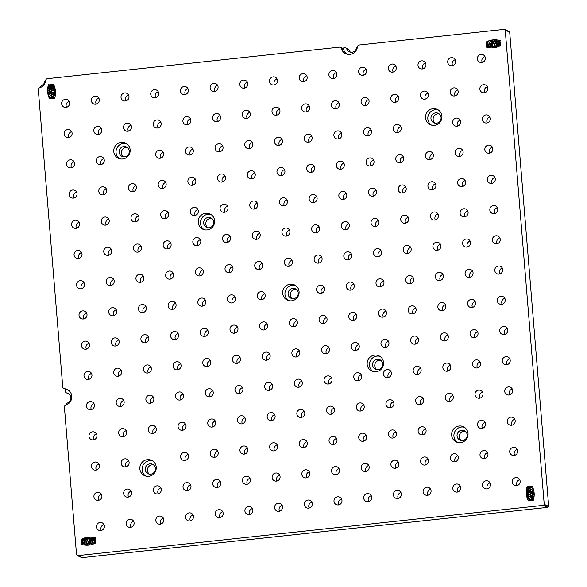 <?xml version="1.0" encoding="UTF-8"?>
<svg xmlns="http://www.w3.org/2000/svg" width="587" height="587" viewBox="0 0 587 587"><rect width="100%" height="100%" fill="white"/><g stroke="black" fill="none" stroke-linecap="round" stroke-linejoin="round"><path stroke-width="0.88" d="M92.218 540.62L91.704 543.54L90.736 543.767L89.268 538A17.324 16.81 114.2 0 1 90.119 537.978L91.014 541.317L91.653 538.052L92.35 538.176L93.208 541.001L93.722 538.455L94.683 538.69L93.891 542.799L92.988 543.085L92.078 540.634L92.027 543.687L90.736 543.767M95.263 537.861L95.542 537.941C90.78 536.584 86.164 537.083 81.71 539.431L81.813 544.465C86.575 545.822 91.183 545.323 95.644 542.975L95.219 537.795C90.457 536.437 85.841 536.936 81.388 539.292L81.813 544.465M88.938 538.191L90.038 544.105L88.769 544.098L88.292 541.126L87.639 544.193L87.236 544.215L86.267 541.331L86.091 544.171L85.144 544.105L85.306 538.719L86.245 538.484L87.265 541.163L87.727 538.198L88.615 538.044L89.716 543.958L88.769 544.098M88.292 541.126L87.962 544.332L87.236 544.215M86.267 541.331L86.414 544.31L85.144 544.105M86.487 538.58L87.265 541.163M90.442 538.125L91.161 541.302M92.614 538.264L93.348 540.987M94.962 538.749L94.258 542.887L92.988 543.085M84.022 542.432L82.591 541.816L82.459 540.113L83.303 539.262L84.741 539.453L84.506 540.422L83.596 540.539L83.684 541.126M84.168 541.251L85.166 542.564L84.499 544.186L82.341 543.357L82.584 542.674L83.772 542.99L83.699 542.293L82.591 541.816M82.584 542.674L83.794 543.217M84.704 539.372L84.506 540.422L83.273 540.392L84.836 542.417L83.904 544.2M83.002 542.777L83.471 543.078M84.403 540.466L83.846 540.363M83.391 540.994L84.91 541.728M77.447 555.647L81.96 557.65L76.552 554.854L64.409 407.224A2.04 1.974 114.2 0 1 65.847 405.074A8.416 8.174 114.2 0 0 64.497 388.733A2.04 1.974 114.2 0 1 62.743 386.928L38.324 89.899A2.04 1.974 114.2 0 1 39.755 87.749A8.416 8.174 114.2 0 0 45.647 80.507A2.04 1.974 114.2 0 1 47.459 78.673L339.293 47.165A2.04 1.974 114.2 0 1 341.37 48.574L343.659 49.601A2.04 1.974 114.2 0 0 342.581 48.347L340.299 47.32M77.499 555.647L543.415 505.341L547.876 507.344L548.676 506.361L544.215 504.358L543.415 505.341M544.215 504.358L505.231 30.142L509.692 32.146L508.79 31.353M341.37 48.574A8.416 8.174 114.2 0 0 357.424 46.843A2.04 1.974 114.2 0 1 359.237 45.008L504.277 29.35L505.231 30.142M527.163 486.623L527.104 486.674C525.666 491.561 526.055 496.257 528.256 500.748L533.348 500.205C534.779 495.311 534.397 490.622 532.189 486.124L527.427 486.821C525.989 491.708 526.378 496.404 528.579 500.894L528.329 500.792M53.769 84.352L48.75 84.939C47.32 89.833 47.701 94.522 49.91 99.02L49.587 98.873C47.378 94.375 46.997 89.686 48.428 84.792L48.494 84.741M49.66 98.91L54.672 98.323C56.11 93.436 55.721 88.74 53.52 84.249M156.23 467.113A8.416 8.174 114.2 0 1 144.6 475.675A8.416 8.174 114.2 0 1 140.587 464.647A8.416 8.174 114.2 0 1 156.23 467.113M130.138 149.78A8.416 8.174 114.2 0 1 118.508 158.343A8.416 8.174 114.2 0 1 114.502 147.322A8.416 8.174 114.2 0 1 130.138 149.78M468.008 433.448A8.416 8.174 114.2 0 1 456.378 442.011A8.416 8.174 114.2 0 1 452.364 430.983A8.416 8.174 114.2 0 1 468.008 433.448M441.916 116.116A8.416 8.174 114.2 0 1 430.286 124.679A8.416 8.174 114.2 0 1 426.279 113.658A8.416 8.174 114.2 0 1 441.916 116.116M104.391 526.091A4.102 3.984 114.2 0 1 98.726 530.259A4.102 3.984 114.2 0 1 96.774 524.888A4.102 3.984 114.2 0 1 104.391 526.091M101.911 495.868A4.102 3.984 114.2 0 1 96.239 500.036A4.102 3.984 114.2 0 1 94.287 494.665A4.102 3.984 114.2 0 1 101.911 495.868M99.423 465.638A4.102 3.984 114.2 0 1 93.759 469.813A4.102 3.984 114.2 0 1 91.807 464.442A4.102 3.984 114.2 0 1 99.423 465.638M96.936 435.415A4.102 3.984 114.2 0 1 91.271 439.59A4.102 3.984 114.2 0 1 89.319 434.219A4.102 3.984 114.2 0 1 96.936 435.415M94.456 405.191A4.102 3.984 114.2 0 1 88.784 409.359A4.102 3.984 114.2 0 1 86.832 403.988A4.102 3.984 114.2 0 1 94.456 405.191M91.968 374.961A4.102 3.984 114.2 0 1 86.304 379.136A4.102 3.984 114.2 0 1 84.352 373.765A4.102 3.984 114.2 0 1 91.968 374.961M89.481 344.738A4.102 3.984 114.2 0 1 83.816 348.913A4.102 3.984 114.2 0 1 81.864 343.542A4.102 3.984 114.2 0 1 89.481 344.738M87.001 314.515A4.102 3.984 114.2 0 1 81.329 318.682A4.102 3.984 114.2 0 1 79.377 313.311A4.102 3.984 114.2 0 1 87.001 314.515M84.513 284.291A4.102 3.984 114.2 0 1 78.849 288.459A4.102 3.984 114.2 0 1 76.897 283.088A4.102 3.984 114.2 0 1 84.513 284.291M82.026 254.061A4.102 3.984 114.2 0 1 76.361 258.236A4.102 3.984 114.2 0 1 74.41 252.865A4.102 3.984 114.2 0 1 82.026 254.061M79.546 223.838A4.102 3.984 114.2 0 1 73.874 228.005A4.102 3.984 114.2 0 1 71.922 222.634A4.102 3.984 114.2 0 1 79.546 223.838M77.058 193.615A4.102 3.984 114.2 0 1 71.394 197.782A4.102 3.984 114.2 0 1 69.442 192.411A4.102 3.984 114.2 0 1 77.058 193.615M74.571 163.384A4.102 3.984 114.2 0 1 68.906 167.559A4.102 3.984 114.2 0 1 66.955 162.188A4.102 3.984 114.2 0 1 74.571 163.384M72.091 133.161A4.102 3.984 114.2 0 1 66.419 137.336A4.102 3.984 114.2 0 1 64.467 131.965A4.102 3.984 114.2 0 1 72.091 133.161M69.604 102.938A4.102 3.984 114.2 0 1 63.939 107.105A4.102 3.984 114.2 0 1 61.987 101.734A4.102 3.984 114.2 0 1 69.604 102.938M134.093 522.885A4.102 3.984 114.2 0 1 128.421 527.053A4.102 3.984 114.2 0 1 126.469 521.682A4.102 3.984 114.2 0 1 134.093 522.885M131.605 492.662A4.102 3.984 114.2 0 1 125.941 496.829A4.102 3.984 114.2 0 1 123.989 491.458A4.102 3.984 114.2 0 1 131.605 492.662M129.118 462.431A4.102 3.984 114.2 0 1 123.453 466.606A4.102 3.984 114.2 0 1 121.502 461.235A4.102 3.984 114.2 0 1 129.118 462.431M126.638 432.208A4.102 3.984 114.2 0 1 120.966 436.383A4.102 3.984 114.2 0 1 119.014 431.012A4.102 3.984 114.2 0 1 126.638 432.208M124.15 401.985A4.102 3.984 114.2 0 1 118.486 406.153A4.102 3.984 114.2 0 1 116.534 400.782A4.102 3.984 114.2 0 1 124.15 401.985M121.663 371.754A4.102 3.984 114.2 0 1 115.999 375.929A4.102 3.984 114.2 0 1 114.047 370.558A4.102 3.984 114.2 0 1 121.663 371.754M119.183 341.531A4.102 3.984 114.2 0 1 113.511 345.706A4.102 3.984 114.2 0 1 111.559 340.335A4.102 3.984 114.2 0 1 119.183 341.531M116.696 311.308A4.102 3.984 114.2 0 1 111.031 315.476A4.102 3.984 114.2 0 1 109.079 310.105A4.102 3.984 114.2 0 1 116.696 311.308M114.208 281.085A4.102 3.984 114.2 0 1 108.544 285.253A4.102 3.984 114.2 0 1 106.592 279.882A4.102 3.984 114.2 0 1 114.208 281.085M111.728 250.854A4.102 3.984 114.2 0 1 106.056 255.029A4.102 3.984 114.2 0 1 104.104 249.658A4.102 3.984 114.2 0 1 111.728 250.854M109.241 220.631A4.102 3.984 114.2 0 1 103.576 224.799A4.102 3.984 114.2 0 1 101.624 219.428A4.102 3.984 114.2 0 1 109.241 220.631M106.753 190.408A4.102 3.984 114.2 0 1 101.089 194.576A4.102 3.984 114.2 0 1 99.137 189.205A4.102 3.984 114.2 0 1 106.753 190.408M104.273 160.178A4.102 3.984 114.2 0 1 98.601 164.353A4.102 3.984 114.2 0 1 96.65 158.982A4.102 3.984 114.2 0 1 104.273 160.178M101.786 129.954A4.102 3.984 114.2 0 1 96.121 134.13A4.102 3.984 114.2 0 1 94.169 128.758A4.102 3.984 114.2 0 1 101.786 129.954M99.298 99.731A4.102 3.984 114.2 0 1 93.634 103.899A4.102 3.984 114.2 0 1 91.682 98.528A4.102 3.984 114.2 0 1 99.298 99.731M163.788 519.678A4.102 3.984 114.2 0 1 158.123 523.846A4.102 3.984 114.2 0 1 156.164 518.475A4.102 3.984 114.2 0 1 163.788 519.678M161.3 489.455A4.102 3.984 114.2 0 1 155.636 493.623A4.102 3.984 114.2 0 1 153.684 488.252A4.102 3.984 114.2 0 1 161.3 489.455M156.333 429.002A4.102 3.984 114.2 0 1 150.668 433.177A4.102 3.984 114.2 0 1 148.709 427.806A4.102 3.984 114.2 0 1 156.333 429.002M153.845 398.778A4.102 3.984 114.2 0 1 148.181 402.946A4.102 3.984 114.2 0 1 146.229 397.575A4.102 3.984 114.2 0 1 153.845 398.778M151.358 368.548A4.102 3.984 114.2 0 1 145.693 372.723A4.102 3.984 114.2 0 1 143.742 367.352A4.102 3.984 114.2 0 1 151.358 368.548M148.878 338.325A4.102 3.984 114.2 0 1 143.213 342.5A4.102 3.984 114.2 0 1 141.254 337.129A4.102 3.984 114.2 0 1 148.878 338.325M146.39 308.102A4.102 3.984 114.2 0 1 140.726 312.269A4.102 3.984 114.2 0 1 138.774 306.898A4.102 3.984 114.2 0 1 146.39 308.102M143.903 277.878A4.102 3.984 114.2 0 1 138.239 282.046A4.102 3.984 114.2 0 1 136.287 276.675A4.102 3.984 114.2 0 1 143.903 277.878M141.423 247.648A4.102 3.984 114.2 0 1 135.758 251.823A4.102 3.984 114.2 0 1 133.799 246.452A4.102 3.984 114.2 0 1 141.423 247.648M138.936 217.425A4.102 3.984 114.2 0 1 133.271 221.593A4.102 3.984 114.2 0 1 131.319 216.221A4.102 3.984 114.2 0 1 138.936 217.425M136.448 187.202A4.102 3.984 114.2 0 1 130.784 191.369A4.102 3.984 114.2 0 1 128.832 185.998A4.102 3.984 114.2 0 1 136.448 187.202M131.481 126.748A4.102 3.984 114.2 0 1 125.816 130.923A4.102 3.984 114.2 0 1 123.864 125.552A4.102 3.984 114.2 0 1 131.481 126.748M128.993 96.525A4.102 3.984 114.2 0 1 123.329 100.693A4.102 3.984 114.2 0 1 121.377 95.321A4.102 3.984 114.2 0 1 128.993 96.525M193.483 516.472A4.102 3.984 114.2 0 1 187.818 520.64A4.102 3.984 114.2 0 1 185.866 515.269A4.102 3.984 114.2 0 1 193.483 516.472M190.995 486.249A4.102 3.984 114.2 0 1 185.331 490.416A4.102 3.984 114.2 0 1 183.379 485.045A4.102 3.984 114.2 0 1 190.995 486.249M188.515 456.018A4.102 3.984 114.2 0 1 182.843 460.193A4.102 3.984 114.2 0 1 180.891 454.822A4.102 3.984 114.2 0 1 188.515 456.018M186.028 425.795A4.102 3.984 114.2 0 1 180.363 429.97A4.102 3.984 114.2 0 1 178.411 424.599A4.102 3.984 114.2 0 1 186.028 425.795M183.54 395.572A4.102 3.984 114.2 0 1 177.876 399.74A4.102 3.984 114.2 0 1 175.924 394.369A4.102 3.984 114.2 0 1 183.54 395.572M181.06 365.341A4.102 3.984 114.2 0 1 175.388 369.517A4.102 3.984 114.2 0 1 173.436 364.145A4.102 3.984 114.2 0 1 181.06 365.341M178.573 335.118A4.102 3.984 114.2 0 1 172.908 339.293A4.102 3.984 114.2 0 1 170.956 333.922A4.102 3.984 114.2 0 1 178.573 335.118M176.085 304.895A4.102 3.984 114.2 0 1 170.421 309.063A4.102 3.984 114.2 0 1 168.469 303.692A4.102 3.984 114.2 0 1 176.085 304.895M173.605 274.672A4.102 3.984 114.2 0 1 167.933 278.84A4.102 3.984 114.2 0 1 165.982 273.469A4.102 3.984 114.2 0 1 173.605 274.672M171.118 244.441A4.102 3.984 114.2 0 1 165.453 248.617A4.102 3.984 114.2 0 1 163.502 243.245A4.102 3.984 114.2 0 1 171.118 244.441M168.63 214.218A4.102 3.984 114.2 0 1 162.966 218.386A4.102 3.984 114.2 0 1 161.014 213.015A4.102 3.984 114.2 0 1 168.63 214.218M166.15 183.995A4.102 3.984 114.2 0 1 160.478 188.163A4.102 3.984 114.2 0 1 158.527 182.792A4.102 3.984 114.2 0 1 166.15 183.995M163.663 153.765A4.102 3.984 114.2 0 1 157.998 157.94A4.102 3.984 114.2 0 1 156.047 152.569A4.102 3.984 114.2 0 1 163.663 153.765M161.176 123.541A4.102 3.984 114.2 0 1 155.511 127.717A4.102 3.984 114.2 0 1 153.559 122.345A4.102 3.984 114.2 0 1 161.176 123.541M158.695 93.318A4.102 3.984 114.2 0 1 153.024 97.486A4.102 3.984 114.2 0 1 151.072 92.115A4.102 3.984 114.2 0 1 158.695 93.318M223.177 513.265A4.102 3.984 114.2 0 1 217.513 517.433A4.102 3.984 114.2 0 1 215.561 512.062A4.102 3.984 114.2 0 1 223.177 513.265M220.697 483.042A4.102 3.984 114.2 0 1 215.025 487.21A4.102 3.984 114.2 0 1 213.074 481.839A4.102 3.984 114.2 0 1 220.697 483.042M218.21 452.812A4.102 3.984 114.2 0 1 212.545 456.987A4.102 3.984 114.2 0 1 210.594 451.616A4.102 3.984 114.2 0 1 218.21 452.812M215.722 422.589A4.102 3.984 114.2 0 1 210.058 426.764A4.102 3.984 114.2 0 1 208.106 421.393A4.102 3.984 114.2 0 1 215.722 422.589M213.242 392.365A4.102 3.984 114.2 0 1 207.571 396.533A4.102 3.984 114.2 0 1 205.619 391.162A4.102 3.984 114.2 0 1 213.242 392.365M210.755 362.135A4.102 3.984 114.2 0 1 205.09 366.31A4.102 3.984 114.2 0 1 203.139 360.939A4.102 3.984 114.2 0 1 210.755 362.135M208.268 331.912A4.102 3.984 114.2 0 1 202.603 336.087A4.102 3.984 114.2 0 1 200.651 330.716A4.102 3.984 114.2 0 1 208.268 331.912M205.788 301.689A4.102 3.984 114.2 0 1 200.116 305.856A4.102 3.984 114.2 0 1 198.164 300.485A4.102 3.984 114.2 0 1 205.788 301.689M203.3 271.465A4.102 3.984 114.2 0 1 197.636 275.633A4.102 3.984 114.2 0 1 195.684 270.262A4.102 3.984 114.2 0 1 203.3 271.465M200.813 241.235A4.102 3.984 114.2 0 1 195.148 245.41A4.102 3.984 114.2 0 1 193.196 240.039A4.102 3.984 114.2 0 1 200.813 241.235M198.333 211.012A4.102 3.984 114.2 0 1 192.661 215.18A4.102 3.984 114.2 0 1 190.709 209.808A4.102 3.984 114.2 0 1 198.333 211.012M195.845 180.789A4.102 3.984 114.2 0 1 190.181 184.956A4.102 3.984 114.2 0 1 188.229 179.585A4.102 3.984 114.2 0 1 195.845 180.789M193.358 150.558A4.102 3.984 114.2 0 1 187.693 154.733A4.102 3.984 114.2 0 1 185.741 149.362A4.102 3.984 114.2 0 1 193.358 150.558M190.878 120.335A4.102 3.984 114.2 0 1 185.206 124.51A4.102 3.984 114.2 0 1 183.254 119.139A4.102 3.984 114.2 0 1 190.878 120.335M188.39 90.112A4.102 3.984 114.2 0 1 182.726 94.28A4.102 3.984 114.2 0 1 180.774 88.908A4.102 3.984 114.2 0 1 188.39 90.112M252.88 510.059A4.102 3.984 114.2 0 1 247.208 514.227A4.102 3.984 114.2 0 1 245.256 508.856A4.102 3.984 114.2 0 1 252.88 510.059M250.392 479.836A4.102 3.984 114.2 0 1 244.728 484.004A4.102 3.984 114.2 0 1 242.776 478.632A4.102 3.984 114.2 0 1 250.392 479.836M247.905 449.605A4.102 3.984 114.2 0 1 242.24 453.78A4.102 3.984 114.2 0 1 240.288 448.409A4.102 3.984 114.2 0 1 247.905 449.605M245.425 419.382A4.102 3.984 114.2 0 1 239.753 423.557A4.102 3.984 114.2 0 1 237.801 418.186A4.102 3.984 114.2 0 1 245.425 419.382M242.937 389.159A4.102 3.984 114.2 0 1 237.273 393.327A4.102 3.984 114.2 0 1 235.321 387.956A4.102 3.984 114.2 0 1 242.937 389.159M240.45 358.928A4.102 3.984 114.2 0 1 234.785 363.104A4.102 3.984 114.2 0 1 232.834 357.732A4.102 3.984 114.2 0 1 240.45 358.928M237.97 328.705A4.102 3.984 114.2 0 1 232.298 332.88A4.102 3.984 114.2 0 1 230.346 327.509A4.102 3.984 114.2 0 1 237.97 328.705M235.482 298.482A4.102 3.984 114.2 0 1 229.818 302.65A4.102 3.984 114.2 0 1 227.866 297.279A4.102 3.984 114.2 0 1 235.482 298.482M232.995 268.259A4.102 3.984 114.2 0 1 227.33 272.427A4.102 3.984 114.2 0 1 225.379 267.056A4.102 3.984 114.2 0 1 232.995 268.259M230.515 238.028A4.102 3.984 114.2 0 1 224.843 242.204A4.102 3.984 114.2 0 1 222.891 236.832A4.102 3.984 114.2 0 1 230.515 238.028M228.027 207.805A4.102 3.984 114.2 0 1 222.363 211.973A4.102 3.984 114.2 0 1 220.411 206.602A4.102 3.984 114.2 0 1 228.027 207.805M225.54 177.582A4.102 3.984 114.2 0 1 219.876 181.75A4.102 3.984 114.2 0 1 217.924 176.379A4.102 3.984 114.2 0 1 225.54 177.582M223.06 147.352A4.102 3.984 114.2 0 1 217.388 151.527A4.102 3.984 114.2 0 1 215.436 146.156A4.102 3.984 114.2 0 1 223.06 147.352M220.573 117.129A4.102 3.984 114.2 0 1 214.908 121.304A4.102 3.984 114.2 0 1 212.956 115.933A4.102 3.984 114.2 0 1 220.573 117.129M218.085 86.905A4.102 3.984 114.2 0 1 212.421 91.073A4.102 3.984 114.2 0 1 210.469 85.702A4.102 3.984 114.2 0 1 218.085 86.905M282.574 506.852A4.102 3.984 114.2 0 1 276.91 511.02A4.102 3.984 114.2 0 1 274.958 505.649A4.102 3.984 114.2 0 1 282.574 506.852M280.087 476.629A4.102 3.984 114.2 0 1 274.423 480.797A4.102 3.984 114.2 0 1 272.471 475.426A4.102 3.984 114.2 0 1 280.087 476.629M277.607 446.399A4.102 3.984 114.2 0 1 271.935 450.574A4.102 3.984 114.2 0 1 269.983 445.203A4.102 3.984 114.2 0 1 277.607 446.399M275.12 416.176A4.102 3.984 114.2 0 1 269.455 420.351A4.102 3.984 114.2 0 1 267.503 414.98A4.102 3.984 114.2 0 1 275.12 416.176M272.632 385.952A4.102 3.984 114.2 0 1 266.968 390.12A4.102 3.984 114.2 0 1 265.016 384.749A4.102 3.984 114.2 0 1 272.632 385.952M270.152 355.722A4.102 3.984 114.2 0 1 264.48 359.897A4.102 3.984 114.2 0 1 262.528 354.526A4.102 3.984 114.2 0 1 270.152 355.722M267.665 325.499A4.102 3.984 114.2 0 1 262 329.674A4.102 3.984 114.2 0 1 260.041 324.303A4.102 3.984 114.2 0 1 267.665 325.499M265.177 295.276A4.102 3.984 114.2 0 1 259.513 299.443A4.102 3.984 114.2 0 1 257.561 294.072A4.102 3.984 114.2 0 1 265.177 295.276M262.697 265.053A4.102 3.984 114.2 0 1 257.025 269.22A4.102 3.984 114.2 0 1 255.074 263.849A4.102 3.984 114.2 0 1 262.697 265.053M260.21 234.822A4.102 3.984 114.2 0 1 254.545 238.997A4.102 3.984 114.2 0 1 252.586 233.626A4.102 3.984 114.2 0 1 260.21 234.822M257.722 204.599A4.102 3.984 114.2 0 1 252.058 208.767A4.102 3.984 114.2 0 1 250.106 203.395A4.102 3.984 114.2 0 1 257.722 204.599M255.242 174.376A4.102 3.984 114.2 0 1 249.57 178.543A4.102 3.984 114.2 0 1 247.619 173.172A4.102 3.984 114.2 0 1 255.242 174.376M252.755 144.145A4.102 3.984 114.2 0 1 247.09 148.32A4.102 3.984 114.2 0 1 245.131 142.949A4.102 3.984 114.2 0 1 252.755 144.145M250.267 113.922A4.102 3.984 114.2 0 1 244.603 118.097A4.102 3.984 114.2 0 1 242.651 112.726A4.102 3.984 114.2 0 1 250.267 113.922M247.787 83.699A4.102 3.984 114.2 0 1 242.115 87.867A4.102 3.984 114.2 0 1 240.164 82.496A4.102 3.984 114.2 0 1 247.787 83.699M312.269 503.646A4.102 3.984 114.2 0 1 306.605 507.814A4.102 3.984 114.2 0 1 304.653 502.443A4.102 3.984 114.2 0 1 312.269 503.646M309.782 473.423A4.102 3.984 114.2 0 1 304.117 477.591A4.102 3.984 114.2 0 1 302.166 472.219A4.102 3.984 114.2 0 1 309.782 473.423M307.302 443.192A4.102 3.984 114.2 0 1 301.637 447.367A4.102 3.984 114.2 0 1 299.678 441.996A4.102 3.984 114.2 0 1 307.302 443.192M304.814 412.969A4.102 3.984 114.2 0 1 299.15 417.144A4.102 3.984 114.2 0 1 297.198 411.773A4.102 3.984 114.2 0 1 304.814 412.969M302.327 382.746A4.102 3.984 114.2 0 1 296.662 386.914A4.102 3.984 114.2 0 1 294.711 381.543A4.102 3.984 114.2 0 1 302.327 382.746M299.847 352.516A4.102 3.984 114.2 0 1 294.182 356.691A4.102 3.984 114.2 0 1 292.223 351.32A4.102 3.984 114.2 0 1 299.847 352.516M297.36 322.292A4.102 3.984 114.2 0 1 291.695 326.467A4.102 3.984 114.2 0 1 289.743 321.096A4.102 3.984 114.2 0 1 297.36 322.292M292.392 261.846A4.102 3.984 114.2 0 1 286.72 266.014A4.102 3.984 114.2 0 1 284.768 260.643A4.102 3.984 114.2 0 1 292.392 261.846M289.905 231.616A4.102 3.984 114.2 0 1 284.24 235.791A4.102 3.984 114.2 0 1 282.288 230.42A4.102 3.984 114.2 0 1 289.905 231.616M287.417 201.392A4.102 3.984 114.2 0 1 281.753 205.56A4.102 3.984 114.2 0 1 279.801 200.189A4.102 3.984 114.2 0 1 287.417 201.392M284.937 171.169A4.102 3.984 114.2 0 1 279.265 175.337A4.102 3.984 114.2 0 1 277.313 169.966A4.102 3.984 114.2 0 1 284.937 171.169M282.45 140.939A4.102 3.984 114.2 0 1 276.785 145.114A4.102 3.984 114.2 0 1 274.833 139.743A4.102 3.984 114.2 0 1 282.45 140.939M279.962 110.716A4.102 3.984 114.2 0 1 274.298 114.891A4.102 3.984 114.2 0 1 272.346 109.52A4.102 3.984 114.2 0 1 279.962 110.716M277.482 80.492A4.102 3.984 114.2 0 1 271.81 84.66A4.102 3.984 114.2 0 1 269.859 79.289A4.102 3.984 114.2 0 1 277.482 80.492M341.964 500.44A4.102 3.984 114.2 0 1 336.3 504.607A4.102 3.984 114.2 0 1 334.348 499.236A4.102 3.984 114.2 0 1 341.964 500.44M339.484 470.216A4.102 3.984 114.2 0 1 333.812 474.384A4.102 3.984 114.2 0 1 331.86 469.013A4.102 3.984 114.2 0 1 339.484 470.216M336.997 439.986A4.102 3.984 114.2 0 1 331.332 444.161A4.102 3.984 114.2 0 1 329.38 438.79A4.102 3.984 114.2 0 1 336.997 439.986M334.509 409.763A4.102 3.984 114.2 0 1 328.845 413.938A4.102 3.984 114.2 0 1 326.893 408.567A4.102 3.984 114.2 0 1 334.509 409.763M332.029 379.54A4.102 3.984 114.2 0 1 326.357 383.707A4.102 3.984 114.2 0 1 324.406 378.336A4.102 3.984 114.2 0 1 332.029 379.54M329.542 349.309A4.102 3.984 114.2 0 1 323.877 353.484A4.102 3.984 114.2 0 1 321.925 348.113A4.102 3.984 114.2 0 1 329.542 349.309M327.054 319.086A4.102 3.984 114.2 0 1 321.39 323.261A4.102 3.984 114.2 0 1 319.438 317.89A4.102 3.984 114.2 0 1 327.054 319.086M324.574 288.863A4.102 3.984 114.2 0 1 318.902 293.03A4.102 3.984 114.2 0 1 316.951 287.659A4.102 3.984 114.2 0 1 324.574 288.863M322.087 258.64A4.102 3.984 114.2 0 1 316.422 262.807A4.102 3.984 114.2 0 1 314.471 257.436A4.102 3.984 114.2 0 1 322.087 258.64M319.599 228.409A4.102 3.984 114.2 0 1 313.935 232.584A4.102 3.984 114.2 0 1 311.983 227.213A4.102 3.984 114.2 0 1 319.599 228.409M317.119 198.186A4.102 3.984 114.2 0 1 311.448 202.354A4.102 3.984 114.2 0 1 309.496 196.983A4.102 3.984 114.2 0 1 317.119 198.186M314.632 167.963A4.102 3.984 114.2 0 1 308.967 172.13A4.102 3.984 114.2 0 1 307.016 166.759A4.102 3.984 114.2 0 1 314.632 167.963M312.145 137.732A4.102 3.984 114.2 0 1 306.48 141.907A4.102 3.984 114.2 0 1 304.528 136.536A4.102 3.984 114.2 0 1 312.145 137.732M309.665 107.509A4.102 3.984 114.2 0 1 303.993 111.684A4.102 3.984 114.2 0 1 302.041 106.313A4.102 3.984 114.2 0 1 309.665 107.509M307.177 77.286A4.102 3.984 114.2 0 1 301.513 81.454A4.102 3.984 114.2 0 1 299.561 76.083A4.102 3.984 114.2 0 1 307.177 77.286M371.666 497.233A4.102 3.984 114.2 0 1 365.995 501.401A4.102 3.984 114.2 0 1 364.043 496.03A4.102 3.984 114.2 0 1 371.666 497.233M369.179 467.01A4.102 3.984 114.2 0 1 363.514 471.178A4.102 3.984 114.2 0 1 361.563 465.807A4.102 3.984 114.2 0 1 369.179 467.01M366.692 436.779A4.102 3.984 114.2 0 1 361.027 440.954A4.102 3.984 114.2 0 1 359.075 435.583A4.102 3.984 114.2 0 1 366.692 436.779M364.211 406.556A4.102 3.984 114.2 0 1 358.54 410.731A4.102 3.984 114.2 0 1 356.588 405.36A4.102 3.984 114.2 0 1 364.211 406.556M361.724 376.333A4.102 3.984 114.2 0 1 356.06 380.501A4.102 3.984 114.2 0 1 354.108 375.13A4.102 3.984 114.2 0 1 361.724 376.333M359.237 346.103A4.102 3.984 114.2 0 1 353.572 350.278A4.102 3.984 114.2 0 1 351.62 344.907A4.102 3.984 114.2 0 1 359.237 346.103M356.757 315.879A4.102 3.984 114.2 0 1 351.085 320.054A4.102 3.984 114.2 0 1 349.133 314.683A4.102 3.984 114.2 0 1 356.757 315.879M354.269 285.656A4.102 3.984 114.2 0 1 348.605 289.824A4.102 3.984 114.2 0 1 346.653 284.453A4.102 3.984 114.2 0 1 354.269 285.656M351.782 255.433A4.102 3.984 114.2 0 1 346.117 259.601A4.102 3.984 114.2 0 1 344.165 254.23A4.102 3.984 114.2 0 1 351.782 255.433M349.302 225.203A4.102 3.984 114.2 0 1 343.63 229.378A4.102 3.984 114.2 0 1 341.678 224.007A4.102 3.984 114.2 0 1 349.302 225.203M346.814 194.979A4.102 3.984 114.2 0 1 341.15 199.147A4.102 3.984 114.2 0 1 339.198 193.776A4.102 3.984 114.2 0 1 346.814 194.979M344.327 164.756A4.102 3.984 114.2 0 1 338.662 168.924A4.102 3.984 114.2 0 1 336.711 163.553A4.102 3.984 114.2 0 1 344.327 164.756M341.847 134.526A4.102 3.984 114.2 0 1 336.175 138.701A4.102 3.984 114.2 0 1 334.223 133.33A4.102 3.984 114.2 0 1 341.847 134.526M339.359 104.303A4.102 3.984 114.2 0 1 333.695 108.478A4.102 3.984 114.2 0 1 331.743 103.107A4.102 3.984 114.2 0 1 339.359 104.303M336.872 74.079A4.102 3.984 114.2 0 1 331.207 78.247A4.102 3.984 114.2 0 1 329.256 72.876A4.102 3.984 114.2 0 1 336.872 74.079M401.361 494.027A4.102 3.984 114.2 0 1 395.697 498.194A4.102 3.984 114.2 0 1 393.745 492.823A4.102 3.984 114.2 0 1 401.361 494.027M398.874 463.803A4.102 3.984 114.2 0 1 393.209 467.971A4.102 3.984 114.2 0 1 391.258 462.6A4.102 3.984 114.2 0 1 398.874 463.803M396.394 433.573A4.102 3.984 114.2 0 1 390.722 437.748A4.102 3.984 114.2 0 1 388.77 432.377A4.102 3.984 114.2 0 1 396.394 433.573M393.906 403.35A4.102 3.984 114.2 0 1 388.242 407.525A4.102 3.984 114.2 0 1 386.29 402.154A4.102 3.984 114.2 0 1 393.906 403.35M391.419 373.127A4.102 3.984 114.2 0 1 385.754 377.294A4.102 3.984 114.2 0 1 383.803 371.923A4.102 3.984 114.2 0 1 391.419 373.127M388.939 342.896A4.102 3.984 114.2 0 1 383.267 347.071A4.102 3.984 114.2 0 1 381.315 341.7A4.102 3.984 114.2 0 1 388.939 342.896M386.451 312.673A4.102 3.984 114.2 0 1 380.787 316.848A4.102 3.984 114.2 0 1 378.835 311.477A4.102 3.984 114.2 0 1 386.451 312.673M383.964 282.45A4.102 3.984 114.2 0 1 378.299 286.617A4.102 3.984 114.2 0 1 376.348 281.246A4.102 3.984 114.2 0 1 383.964 282.45M381.484 252.227A4.102 3.984 114.2 0 1 375.812 256.394A4.102 3.984 114.2 0 1 373.86 251.023A4.102 3.984 114.2 0 1 381.484 252.227M378.997 221.996A4.102 3.984 114.2 0 1 373.332 226.171A4.102 3.984 114.2 0 1 371.38 220.8A4.102 3.984 114.2 0 1 378.997 221.996M376.509 191.773A4.102 3.984 114.2 0 1 370.845 195.941A4.102 3.984 114.2 0 1 368.893 190.57A4.102 3.984 114.2 0 1 376.509 191.773M374.029 161.55A4.102 3.984 114.2 0 1 368.357 165.717A4.102 3.984 114.2 0 1 366.405 160.346A4.102 3.984 114.2 0 1 374.029 161.55M371.542 131.319A4.102 3.984 114.2 0 1 365.877 135.494A4.102 3.984 114.2 0 1 363.925 130.123A4.102 3.984 114.2 0 1 371.542 131.319M369.054 101.096A4.102 3.984 114.2 0 1 363.39 105.271A4.102 3.984 114.2 0 1 361.438 99.9A4.102 3.984 114.2 0 1 369.054 101.096M366.574 70.873A4.102 3.984 114.2 0 1 360.902 75.041A4.102 3.984 114.2 0 1 358.95 69.67A4.102 3.984 114.2 0 1 366.574 70.873M431.056 490.82A4.102 3.984 114.2 0 1 425.392 494.988A4.102 3.984 114.2 0 1 423.44 489.617A4.102 3.984 114.2 0 1 431.056 490.82M428.576 460.597A4.102 3.984 114.2 0 1 422.904 464.765A4.102 3.984 114.2 0 1 420.952 459.394A4.102 3.984 114.2 0 1 428.576 460.597M426.089 430.366A4.102 3.984 114.2 0 1 420.424 434.541A4.102 3.984 114.2 0 1 418.465 429.17A4.102 3.984 114.2 0 1 426.089 430.366M423.601 400.143A4.102 3.984 114.2 0 1 417.937 404.318A4.102 3.984 114.2 0 1 415.985 398.947A4.102 3.984 114.2 0 1 423.601 400.143M421.121 369.92A4.102 3.984 114.2 0 1 415.449 374.088A4.102 3.984 114.2 0 1 413.497 368.717A4.102 3.984 114.2 0 1 421.121 369.92M418.634 339.69A4.102 3.984 114.2 0 1 412.969 343.865A4.102 3.984 114.2 0 1 411.01 338.494A4.102 3.984 114.2 0 1 418.634 339.69M416.146 309.466A4.102 3.984 114.2 0 1 410.482 313.641A4.102 3.984 114.2 0 1 408.53 308.27A4.102 3.984 114.2 0 1 416.146 309.466M413.659 279.243A4.102 3.984 114.2 0 1 407.994 283.411A4.102 3.984 114.2 0 1 406.043 278.04A4.102 3.984 114.2 0 1 413.659 279.243M411.179 249.02A4.102 3.984 114.2 0 1 405.514 253.188A4.102 3.984 114.2 0 1 403.555 247.817A4.102 3.984 114.2 0 1 411.179 249.02M408.691 218.79A4.102 3.984 114.2 0 1 403.027 222.965A4.102 3.984 114.2 0 1 401.075 217.594A4.102 3.984 114.2 0 1 408.691 218.79M406.204 188.566A4.102 3.984 114.2 0 1 400.539 192.734A4.102 3.984 114.2 0 1 398.588 187.363A4.102 3.984 114.2 0 1 406.204 188.566M403.724 158.343A4.102 3.984 114.2 0 1 398.059 162.511A4.102 3.984 114.2 0 1 396.1 157.14A4.102 3.984 114.2 0 1 403.724 158.343M401.237 128.113A4.102 3.984 114.2 0 1 395.572 132.288A4.102 3.984 114.2 0 1 393.62 126.917A4.102 3.984 114.2 0 1 401.237 128.113M398.749 97.89A4.102 3.984 114.2 0 1 393.085 102.065A4.102 3.984 114.2 0 1 391.133 96.694A4.102 3.984 114.2 0 1 398.749 97.89M396.269 67.666A4.102 3.984 114.2 0 1 390.604 71.834A4.102 3.984 114.2 0 1 388.645 66.463A4.102 3.984 114.2 0 1 396.269 67.666M460.751 487.614A4.102 3.984 114.2 0 1 455.086 491.781A4.102 3.984 114.2 0 1 453.135 486.41A4.102 3.984 114.2 0 1 460.751 487.614M458.271 457.39A4.102 3.984 114.2 0 1 452.599 461.558A4.102 3.984 114.2 0 1 450.647 456.187A4.102 3.984 114.2 0 1 458.271 457.39M453.296 396.937A4.102 3.984 114.2 0 1 447.632 401.112A4.102 3.984 114.2 0 1 445.68 395.741A4.102 3.984 114.2 0 1 453.296 396.937M450.816 366.714A4.102 3.984 114.2 0 1 445.144 370.881A4.102 3.984 114.2 0 1 443.192 365.51A4.102 3.984 114.2 0 1 450.816 366.714M448.329 336.483A4.102 3.984 114.2 0 1 442.664 340.658A4.102 3.984 114.2 0 1 440.712 335.287A4.102 3.984 114.2 0 1 448.329 336.483M445.841 306.26A4.102 3.984 114.2 0 1 440.177 310.435A4.102 3.984 114.2 0 1 438.225 305.064A4.102 3.984 114.2 0 1 445.841 306.26M443.361 276.037A4.102 3.984 114.2 0 1 437.689 280.204A4.102 3.984 114.2 0 1 435.737 274.833A4.102 3.984 114.2 0 1 443.361 276.037M440.874 245.814A4.102 3.984 114.2 0 1 435.209 249.981A4.102 3.984 114.2 0 1 433.257 244.61A4.102 3.984 114.2 0 1 440.874 245.814M438.386 215.583A4.102 3.984 114.2 0 1 432.722 219.758A4.102 3.984 114.2 0 1 430.77 214.387A4.102 3.984 114.2 0 1 438.386 215.583M435.906 185.36A4.102 3.984 114.2 0 1 430.234 189.528A4.102 3.984 114.2 0 1 428.283 184.157A4.102 3.984 114.2 0 1 435.906 185.36M433.419 155.137A4.102 3.984 114.2 0 1 427.754 159.304A4.102 3.984 114.2 0 1 425.802 153.933A4.102 3.984 114.2 0 1 433.419 155.137M428.451 94.683A4.102 3.984 114.2 0 1 422.779 98.858A4.102 3.984 114.2 0 1 420.828 93.487A4.102 3.984 114.2 0 1 428.451 94.683M425.964 64.46A4.102 3.984 114.2 0 1 420.299 68.628A4.102 3.984 114.2 0 1 418.348 63.257A4.102 3.984 114.2 0 1 425.964 64.46M490.453 484.407A4.102 3.984 114.2 0 1 484.781 488.575A4.102 3.984 114.2 0 1 482.83 483.204A4.102 3.984 114.2 0 1 490.453 484.407M487.966 454.184A4.102 3.984 114.2 0 1 482.301 458.352A4.102 3.984 114.2 0 1 480.349 452.981A4.102 3.984 114.2 0 1 487.966 454.184M485.478 423.953A4.102 3.984 114.2 0 1 479.814 428.128A4.102 3.984 114.2 0 1 477.862 422.757A4.102 3.984 114.2 0 1 485.478 423.953M482.998 393.73A4.102 3.984 114.2 0 1 477.326 397.905A4.102 3.984 114.2 0 1 475.375 392.534A4.102 3.984 114.2 0 1 482.998 393.73M480.511 363.507A4.102 3.984 114.2 0 1 474.846 367.675A4.102 3.984 114.2 0 1 472.895 362.304A4.102 3.984 114.2 0 1 480.511 363.507M478.023 333.277A4.102 3.984 114.2 0 1 472.359 337.452A4.102 3.984 114.2 0 1 470.407 332.081A4.102 3.984 114.2 0 1 478.023 333.277M475.543 303.053A4.102 3.984 114.2 0 1 469.871 307.228A4.102 3.984 114.2 0 1 467.92 301.857A4.102 3.984 114.2 0 1 475.543 303.053M473.056 272.83A4.102 3.984 114.2 0 1 467.391 276.998A4.102 3.984 114.2 0 1 465.44 271.627A4.102 3.984 114.2 0 1 473.056 272.83M470.569 242.607A4.102 3.984 114.2 0 1 464.904 246.775A4.102 3.984 114.2 0 1 462.952 241.404A4.102 3.984 114.2 0 1 470.569 242.607M468.088 212.377A4.102 3.984 114.2 0 1 462.417 216.552A4.102 3.984 114.2 0 1 460.465 211.181A4.102 3.984 114.2 0 1 468.088 212.377M465.601 182.153A4.102 3.984 114.2 0 1 459.937 186.321A4.102 3.984 114.2 0 1 457.985 180.95A4.102 3.984 114.2 0 1 465.601 182.153M463.114 151.93A4.102 3.984 114.2 0 1 457.449 156.098A4.102 3.984 114.2 0 1 455.497 150.727A4.102 3.984 114.2 0 1 463.114 151.93M460.634 121.7A4.102 3.984 114.2 0 1 454.962 125.875A4.102 3.984 114.2 0 1 453.01 120.504A4.102 3.984 114.2 0 1 460.634 121.7M458.146 91.477A4.102 3.984 114.2 0 1 452.482 95.652A4.102 3.984 114.2 0 1 450.53 90.281A4.102 3.984 114.2 0 1 458.146 91.477M455.659 61.253A4.102 3.984 114.2 0 1 449.994 65.421A4.102 3.984 114.2 0 1 448.042 60.05A4.102 3.984 114.2 0 1 455.659 61.253M520.148 481.201A4.102 3.984 114.2 0 1 514.483 485.368A4.102 3.984 114.2 0 1 512.532 479.997A4.102 3.984 114.2 0 1 520.148 481.201M517.661 450.977A4.102 3.984 114.2 0 1 511.996 455.145A4.102 3.984 114.2 0 1 510.044 449.774A4.102 3.984 114.2 0 1 517.661 450.977M515.181 420.747A4.102 3.984 114.2 0 1 509.509 424.922A4.102 3.984 114.2 0 1 507.557 419.551A4.102 3.984 114.2 0 1 515.181 420.747M512.693 390.524A4.102 3.984 114.2 0 1 507.029 394.699A4.102 3.984 114.2 0 1 505.077 389.328A4.102 3.984 114.2 0 1 512.693 390.524M510.206 360.301A4.102 3.984 114.2 0 1 504.541 364.468A4.102 3.984 114.2 0 1 502.589 359.097A4.102 3.984 114.2 0 1 510.206 360.301M507.726 330.07A4.102 3.984 114.2 0 1 502.054 334.245A4.102 3.984 114.2 0 1 500.102 328.874A4.102 3.984 114.2 0 1 507.726 330.07M505.238 299.847A4.102 3.984 114.2 0 1 499.574 304.022A4.102 3.984 114.2 0 1 497.622 298.651A4.102 3.984 114.2 0 1 505.238 299.847M502.751 269.624A4.102 3.984 114.2 0 1 497.086 273.791A4.102 3.984 114.2 0 1 495.135 268.42A4.102 3.984 114.2 0 1 502.751 269.624M500.271 239.401A4.102 3.984 114.2 0 1 494.599 243.568A4.102 3.984 114.2 0 1 492.647 238.197A4.102 3.984 114.2 0 1 500.271 239.401M497.783 209.17A4.102 3.984 114.2 0 1 492.119 213.345A4.102 3.984 114.2 0 1 490.167 207.974A4.102 3.984 114.2 0 1 497.783 209.17M495.296 178.947A4.102 3.984 114.2 0 1 489.631 183.115A4.102 3.984 114.2 0 1 487.68 177.744A4.102 3.984 114.2 0 1 495.296 178.947M492.816 148.724A4.102 3.984 114.2 0 1 487.144 152.891A4.102 3.984 114.2 0 1 485.192 147.52A4.102 3.984 114.2 0 1 492.816 148.724M490.328 118.493A4.102 3.984 114.2 0 1 484.664 122.668A4.102 3.984 114.2 0 1 482.712 117.297A4.102 3.984 114.2 0 1 490.328 118.493M487.841 88.27A4.102 3.984 114.2 0 1 482.176 92.445A4.102 3.984 114.2 0 1 480.225 87.074A4.102 3.984 114.2 0 1 487.841 88.27M485.361 58.047A4.102 3.984 114.2 0 1 479.689 62.215A4.102 3.984 114.2 0 1 477.737 56.844A4.102 3.984 114.2 0 1 485.361 58.047M383.538 362.531A8.416 8.174 114.2 0 1 371.909 371.094A8.416 8.174 114.2 0 1 367.902 360.066A8.416 8.174 114.2 0 1 383.538 362.531M214.607 220.697A8.416 8.174 114.2 0 1 202.977 229.26A8.416 8.174 114.2 0 1 198.964 218.239A8.416 8.174 114.2 0 1 214.607 220.697M299.069 291.614A8.416 8.174 114.2 0 1 287.439 300.177A8.416 8.174 114.2 0 1 283.433 289.149A8.416 8.174 114.2 0 1 299.069 291.614M500.014 40.591L500.285 40.672C495.523 39.322 490.915 39.813 486.454 42.169L486.557 47.202C491.326 48.56 495.934 48.061 500.388 45.705L499.963 40.532C495.201 39.175 490.593 39.674 486.131 42.022L486.557 47.202M531.939 487.878L532.563 488.978L529.819 489.815L532.658 490.13L532.857 491.114L527.17 492.735A17.324 16.81 114.2 0 1 527.17 491.869L530.465 490.879L527.273 490.306L527.405 489.587L530.2 488.655L527.713 488.186L527.882 487.247L531.976 487.922L532.24 488.832L529.819 489.815M532.255 486.249L527.486 486.77M530.237 494.856L527.331 494.305L527.258 493.322L533.025 492.148L533.135 493.109L530.208 493.806L533.201 494.261L533.216 494.68L530.377 495.729L533.15 495.839L533.069 496.807L527.786 496.763L527.581 495.81L530.23 494.709L527.273 494.247M533.348 492.295L533.458 493.256L530.531 493.953M533.524 494.408L533.539 494.819L530.399 495.868M533.473 495.986L533.392 496.954L527.72 496.712M532.68 490.138L533.179 491.26L527.17 492.735M530.465 490.879L527.273 490.306M530.2 488.655L527.654 488.098M532.262 498.378L531.58 498.466L531.088 499.61L530.054 499.823L528.278 498.796L528.344 497.659L529.613 498.025L529.701 498.943M532.827 497.409L533.304 498.554L532.592 499.831L531.602 499.456L531.939 498.231L531.257 498.326L530.765 499.464M529.298 497.886L529.379 498.803L531.404 497.16L532.981 497.798L532.592 499.831L531.58 499.339M531.088 499.61L529.092 499.64M532.504 499.853L531.925 499.596M532.835 497.409L533.304 497.945M489.022 42.015L489.888 44.517L490.072 41.457L491.04 41.229L492.508 46.997A17.324 16.81 114.2 0 1 491.657 47.019L490.761 43.68L490.123 46.945L489.426 46.821L488.567 43.996L488.054 46.542L487.137 46.395L487.885 42.198L488.788 41.912L489.705 44.363M494.65 43.82L494.379 46.938L493.087 46.894L492.06 41.039L493.007 40.899L493.623 43.871L494.137 40.804L494.548 40.782L495.509 43.665L495.685 40.826L496.631 40.892L496.47 46.278L495.531 46.512L494.511 43.834L494.049 46.799L493.087 46.894M493.249 40.987L493.704 43.387M494.797 40.885L495.648 43.636M496.587 40.826L496.793 46.424L495.531 46.512M491.282 41.325L492.831 47.143A17.324 16.81 114.2 0 1 491.979 47.158L491.59 46.96M490.761 43.68L490.527 47.026L489.426 46.821M488.567 43.996L488.377 46.689L487.093 46.307M498.737 44.157L497.512 43.555M498.517 41.09L499.779 41.875L499.398 42.499L498.003 42.007L498.077 42.704L499.522 43.9L499.317 44.883L498.473 45.735L497.402 45.771L497.6 44.722L498.502 44.605L496.94 42.58L497.6 40.951L498.913 41.215M498.194 40.943L499.434 41.64L499.398 42.499M498.737 42.088L498.326 42.154L498.818 43.042M498.935 43.042L499.845 44.047L499.64 45.03L498.803 45.874L497.717 45.918M499.075 42.352L498.627 42.066M497.6 44.722L498.253 44.781M498.414 44.018L497.189 43.409M51.957 95.182L49.117 94.867L51.957 95.182M53.578 84.374L48.816 84.888M48.56 89.077L48.706 88.189L53.989 88.233L54.525 89.334L51.876 90.435M51.546 90.288L54.767 90.831L54.84 91.814L48.75 92.849L54.899 91.741M54.466 90.691L54.576 91.594M51.568 91.33L48.574 90.736L51.568 91.19L48.64 91.888L48.67 92.783M48.626 89.158L51.707 89.275L48.919 89.297M49.059 94.815L48.919 93.883L54.929 92.401A17.324 16.81 114.2 0 1 54.929 93.274L51.649 94.404M54.84 92.335L54.606 92.262A17.324 16.81 -65.8 0 1 54.606 93.128L54.929 93.274M51.326 94.265L54.826 94.837L54.694 95.549L51.913 96.635M51.59 96.488L54.386 96.958L54.136 97.948L49.851 97.119L54.224 97.897M52.72 86.34L50.695 87.984L49.117 87.338M49.917 85.438L50.519 85.805L50.159 86.905M50.497 85.687L49.506 85.306L50.174 85.541L49.836 86.766L50.519 86.671L50.093 86.876M52.801 85.409L53.821 86.34L53.843 87.441L52.492 87.118L53.843 87.441M49.8 97.075L49.535 96.165L51.972 95.321M48.516 90.662L51.407 89.268M52.448 87.008L52.397 86.194L51.81 86.304L52.397 86.194M54.525 89.334L53.989 88.233M54.195 89.187L51.861 90.288M54.554 93.194L51.641 94.265M54.694 95.549L54.444 94.617M54.371 95.41L51.898 96.488M53.901 97.75L54.063 96.811M53.821 86.34L53.52 87.294M53.498 86.201L52.903 85.453M53.013 85.504L51.722 85.174L50.519 86.671M49.587 87.874L48.794 87.199L49.506 85.306M48.794 87.199L50.372 87.837L52.14 86.443M69.002 393.95L66.881 393.004A2.04 1.974 114.2 0 1 66.441 392.864L68.62 393.84A2.04 1.974 -65.8 0 0 69.024 393.972M348.986 50.064A2.04 1.974 -65.8 0 0 347.966 48.978L345.787 48.002A2.04 1.974 114.2 0 1 346.807 49.088L348.986 50.064A5.21 5.056 -65.8 0 0 350.564 52.221M509.692 32.146L548.676 506.361M547.876 507.344L81.96 557.65M127.401 147.564A5.21 5.056 -65.8 0 0 123.255 156.802M153.493 464.889A5.21 5.056 -65.8 0 0 149.34 474.127M465.271 431.225A5.21 5.056 -65.8 0 0 461.118 440.463M439.179 113.9A5.21 5.056 -65.8 0 0 435.033 123.138M380.802 360.308A5.21 5.056 -65.8 0 0 376.656 369.546M211.87 218.474A5.21 5.056 -65.8 0 0 207.725 227.719M296.332 289.391A5.21 5.056 -65.8 0 0 292.187 298.629M482.279 62.427A4.102 3.984 114.2 0 1 484.928 56.528M484.759 92.658A4.102 3.984 114.2 0 1 487.415 86.751M487.247 122.881A4.102 3.984 114.2 0 1 489.896 116.974M489.734 153.104A4.102 3.984 114.2 0 1 492.383 147.205M492.214 183.327A4.102 3.984 114.2 0 1 494.87 177.428M494.702 213.558A4.102 3.984 114.2 0 1 497.35 207.651M497.189 243.781A4.102 3.984 114.2 0 1 499.838 237.874M499.669 274.004A4.102 3.984 114.2 0 1 502.325 268.105M502.156 304.235A4.102 3.984 114.2 0 1 504.805 298.328M504.644 334.458A4.102 3.984 114.2 0 1 507.293 328.551M507.124 364.681A4.102 3.984 114.2 0 1 509.78 358.782M509.611 394.904A4.102 3.984 114.2 0 1 512.26 389.005M512.099 425.135A4.102 3.984 114.2 0 1 514.748 419.228M514.579 455.358A4.102 3.984 114.2 0 1 517.235 449.451M517.066 485.581A4.102 3.984 114.2 0 1 519.715 479.682M452.577 65.634A4.102 3.984 114.2 0 1 455.233 59.735M455.064 95.864A4.102 3.984 114.2 0 1 457.713 89.958M457.552 126.088A4.102 3.984 114.2 0 1 460.201 120.181M460.032 156.311A4.102 3.984 114.2 0 1 462.688 150.411M462.519 186.534A4.102 3.984 114.2 0 1 465.168 180.635M465.007 216.764A4.102 3.984 114.2 0 1 467.656 210.858M467.487 246.988A4.102 3.984 114.2 0 1 470.143 241.081M469.974 277.211A4.102 3.984 114.2 0 1 472.623 271.311M472.462 307.441A4.102 3.984 114.2 0 1 475.11 301.535M474.942 337.664A4.102 3.984 114.2 0 1 477.598 331.758M477.429 367.888A4.102 3.984 114.2 0 1 480.078 361.988M479.917 398.111A4.102 3.984 114.2 0 1 482.565 392.211M482.397 428.341A4.102 3.984 114.2 0 1 485.053 422.435M484.884 458.564A4.102 3.984 114.2 0 1 487.533 452.658M487.371 488.788A4.102 3.984 114.2 0 1 490.02 482.888M422.882 68.84A4.102 3.984 114.2 0 1 425.531 62.941M425.37 99.071A4.102 3.984 114.2 0 1 428.018 93.164M430.337 159.517A4.102 3.984 114.2 0 1 432.986 153.618M432.824 189.74A4.102 3.984 114.2 0 1 435.473 183.841M435.312 219.971A4.102 3.984 114.2 0 1 437.961 214.064M437.792 250.194A4.102 3.984 114.2 0 1 440.441 244.287M440.279 280.417A4.102 3.984 114.2 0 1 442.928 274.518M442.767 310.648A4.102 3.984 114.2 0 1 445.416 304.741M445.247 340.871A4.102 3.984 114.2 0 1 447.896 334.964M447.734 371.094A4.102 3.984 114.2 0 1 450.383 365.195M450.222 401.317A4.102 3.984 114.2 0 1 452.871 395.418M455.189 461.771A4.102 3.984 114.2 0 1 457.838 455.864M457.677 491.994A4.102 3.984 114.2 0 1 460.325 486.095M393.187 72.047A4.102 3.984 114.2 0 1 395.836 66.148M395.675 102.277A4.102 3.984 114.2 0 1 398.324 96.371M398.155 132.501A4.102 3.984 114.2 0 1 400.804 126.594M400.642 162.724A4.102 3.984 114.2 0 1 403.291 156.824M403.13 192.947A4.102 3.984 114.2 0 1 405.778 187.048M405.61 223.177A4.102 3.984 114.2 0 1 408.258 217.271M408.097 253.401A4.102 3.984 114.2 0 1 410.746 247.494M410.584 283.624A4.102 3.984 114.2 0 1 413.233 277.724M413.065 313.854A4.102 3.984 114.2 0 1 415.713 307.948M415.552 344.077A4.102 3.984 114.2 0 1 418.201 338.171M418.039 374.301A4.102 3.984 114.2 0 1 420.688 368.401M420.519 404.524A4.102 3.984 114.2 0 1 423.168 398.624M423.007 434.754A4.102 3.984 114.2 0 1 425.656 428.848M425.494 464.977A4.102 3.984 114.2 0 1 428.143 459.071M427.974 495.201A4.102 3.984 114.2 0 1 430.623 489.301M363.492 75.253A4.102 3.984 114.2 0 1 366.141 69.354M365.972 105.484A4.102 3.984 114.2 0 1 368.621 99.577M368.46 135.707A4.102 3.984 114.2 0 1 371.109 129.8M370.947 165.93A4.102 3.984 114.2 0 1 373.596 160.031M373.427 196.153A4.102 3.984 114.2 0 1 376.084 190.254M375.915 226.384A4.102 3.984 114.2 0 1 378.564 220.477M378.402 256.607A4.102 3.984 114.2 0 1 381.051 250.7M380.882 286.83A4.102 3.984 114.2 0 1 383.538 280.931M383.37 317.061A4.102 3.984 114.2 0 1 386.019 311.154M385.857 347.284A4.102 3.984 114.2 0 1 388.506 341.377M388.337 377.507A4.102 3.984 114.2 0 1 390.993 371.608M390.825 407.73A4.102 3.984 114.2 0 1 393.473 401.831M393.312 437.961A4.102 3.984 114.2 0 1 395.961 432.054M395.792 468.184A4.102 3.984 114.2 0 1 398.448 462.277M398.279 498.407A4.102 3.984 114.2 0 1 400.928 492.508M333.79 78.46A4.102 3.984 114.2 0 1 336.446 72.561M336.278 108.69A4.102 3.984 114.2 0 1 338.926 102.784M338.765 138.914A4.102 3.984 114.2 0 1 341.414 133.007M341.245 169.137A4.102 3.984 114.2 0 1 343.901 163.237M343.733 199.36A4.102 3.984 114.2 0 1 346.381 193.461M346.22 229.59A4.102 3.984 114.2 0 1 348.869 223.684M348.7 259.814A4.102 3.984 114.2 0 1 351.356 253.907M351.187 290.037A4.102 3.984 114.2 0 1 353.836 284.137M353.675 320.267A4.102 3.984 114.2 0 1 356.324 314.361M356.155 350.49A4.102 3.984 114.2 0 1 358.811 344.584M358.642 380.714A4.102 3.984 114.2 0 1 361.291 374.814M361.13 410.937A4.102 3.984 114.2 0 1 363.779 405.037M363.61 441.167A4.102 3.984 114.2 0 1 366.266 435.261M366.097 471.39A4.102 3.984 114.2 0 1 368.746 465.484M368.585 501.614A4.102 3.984 114.2 0 1 371.233 495.714M304.095 81.666A4.102 3.984 114.2 0 1 306.744 75.767M306.583 111.897A4.102 3.984 114.2 0 1 309.232 105.99M309.063 142.12A4.102 3.984 114.2 0 1 311.719 136.213M311.55 172.343A4.102 3.984 114.2 0 1 314.199 166.444M314.038 202.566A4.102 3.984 114.2 0 1 316.687 196.667M316.518 232.797A4.102 3.984 114.2 0 1 319.174 226.89M319.005 263.02A4.102 3.984 114.2 0 1 321.654 257.113M321.493 293.243A4.102 3.984 114.2 0 1 324.141 287.344M323.973 323.474A4.102 3.984 114.2 0 1 326.629 317.567M326.46 353.697A4.102 3.984 114.2 0 1 329.109 347.79M328.947 383.92A4.102 3.984 114.2 0 1 331.596 378.021M331.428 414.143A4.102 3.984 114.2 0 1 334.084 408.244M333.915 444.374A4.102 3.984 114.2 0 1 336.564 438.467M336.402 474.597A4.102 3.984 114.2 0 1 339.051 468.69M338.882 504.82A4.102 3.984 114.2 0 1 341.539 498.921M274.4 84.873A4.102 3.984 114.2 0 1 277.049 78.974M276.888 115.103A4.102 3.984 114.2 0 1 279.537 109.197M279.368 145.327A4.102 3.984 114.2 0 1 282.017 139.42M281.855 175.55A4.102 3.984 114.2 0 1 284.504 169.65M284.343 205.773A4.102 3.984 114.2 0 1 286.992 199.873M286.823 236.003A4.102 3.984 114.2 0 1 289.472 230.097M289.31 266.227A4.102 3.984 114.2 0 1 291.959 260.32M294.278 326.68A4.102 3.984 114.2 0 1 296.927 320.773M296.765 356.903A4.102 3.984 114.2 0 1 299.414 350.997M299.253 387.127A4.102 3.984 114.2 0 1 301.901 381.227M301.733 417.35A4.102 3.984 114.2 0 1 304.382 411.45M304.22 447.58A4.102 3.984 114.2 0 1 306.869 441.673M306.707 477.803A4.102 3.984 114.2 0 1 309.356 471.897M309.188 508.026A4.102 3.984 114.2 0 1 311.836 502.127M244.706 88.079A4.102 3.984 114.2 0 1 247.354 82.18M247.186 118.31A4.102 3.984 114.2 0 1 249.835 112.403M249.673 148.533A4.102 3.984 114.2 0 1 252.322 142.626M252.161 178.756A4.102 3.984 114.2 0 1 254.809 172.857M254.641 208.979A4.102 3.984 114.2 0 1 257.289 203.08M257.128 239.21A4.102 3.984 114.2 0 1 259.777 233.303M259.615 269.433A4.102 3.984 114.2 0 1 262.264 263.526M262.096 299.656A4.102 3.984 114.2 0 1 264.744 293.757M264.583 329.887A4.102 3.984 114.2 0 1 267.232 323.98M267.07 360.11A4.102 3.984 114.2 0 1 269.719 354.203M269.55 390.333A4.102 3.984 114.2 0 1 272.199 384.434M272.038 420.556A4.102 3.984 114.2 0 1 274.687 414.657M274.525 450.787A4.102 3.984 114.2 0 1 277.174 444.88M277.005 481.01A4.102 3.984 114.2 0 1 279.654 475.103M279.493 511.233A4.102 3.984 114.2 0 1 282.142 505.334M215.003 91.286A4.102 3.984 114.2 0 1 217.66 85.386M217.491 121.516A4.102 3.984 114.2 0 1 220.14 115.61M219.978 151.74A4.102 3.984 114.2 0 1 222.627 145.833M222.458 181.963A4.102 3.984 114.2 0 1 225.115 176.063M224.946 212.186A4.102 3.984 114.2 0 1 227.595 206.286M227.433 242.416A4.102 3.984 114.2 0 1 230.082 236.51M229.913 272.639A4.102 3.984 114.2 0 1 232.569 266.733M232.401 302.863A4.102 3.984 114.2 0 1 235.049 296.963M234.888 333.093A4.102 3.984 114.2 0 1 237.537 327.186M237.368 363.316A4.102 3.984 114.2 0 1 240.024 357.41M239.856 393.539A4.102 3.984 114.2 0 1 242.504 387.64M242.343 423.763A4.102 3.984 114.2 0 1 244.992 417.863M244.823 453.993A4.102 3.984 114.2 0 1 247.479 448.086M247.31 484.216A4.102 3.984 114.2 0 1 249.959 478.31M249.798 514.439A4.102 3.984 114.2 0 1 252.447 508.54M185.309 94.492A4.102 3.984 114.2 0 1 187.957 88.593M187.796 124.723A4.102 3.984 114.2 0 1 190.445 118.816M190.276 154.946A4.102 3.984 114.2 0 1 192.932 149.039M192.763 185.169A4.102 3.984 114.2 0 1 195.412 179.27M195.251 215.392A4.102 3.984 114.2 0 1 197.9 209.493M197.731 245.623A4.102 3.984 114.2 0 1 200.387 239.716M200.218 275.846A4.102 3.984 114.2 0 1 202.867 269.939M202.706 306.069A4.102 3.984 114.2 0 1 205.355 300.17M205.186 336.3A4.102 3.984 114.2 0 1 207.842 330.393M207.673 366.523A4.102 3.984 114.2 0 1 210.322 360.616M210.161 396.746A4.102 3.984 114.2 0 1 212.81 390.847M212.641 426.969A4.102 3.984 114.2 0 1 215.297 421.07M215.128 457.2A4.102 3.984 114.2 0 1 217.777 451.293M217.616 487.423A4.102 3.984 114.2 0 1 220.264 481.516M220.096 517.646A4.102 3.984 114.2 0 1 222.752 511.747M155.614 97.699A4.102 3.984 114.2 0 1 158.263 91.799M158.101 127.929A4.102 3.984 114.2 0 1 160.75 122.023M160.581 158.152A4.102 3.984 114.2 0 1 163.23 152.246M163.069 188.376A4.102 3.984 114.2 0 1 165.717 182.476M165.556 218.599A4.102 3.984 114.2 0 1 168.205 212.699M168.036 248.829A4.102 3.984 114.2 0 1 170.685 242.923M170.524 279.052A4.102 3.984 114.2 0 1 173.172 273.146M173.011 309.276A4.102 3.984 114.2 0 1 175.66 303.376M175.491 339.506A4.102 3.984 114.2 0 1 178.14 333.599M177.978 369.729A4.102 3.984 114.2 0 1 180.627 363.823M180.466 399.952A4.102 3.984 114.2 0 1 183.115 394.053M182.946 430.176A4.102 3.984 114.2 0 1 185.595 424.276M185.433 460.406A4.102 3.984 114.2 0 1 188.082 454.499M187.921 490.629A4.102 3.984 114.2 0 1 190.57 484.723M190.401 520.852A4.102 3.984 114.2 0 1 193.05 514.953M125.919 100.905A4.102 3.984 114.2 0 1 128.568 95.006M128.399 131.136A4.102 3.984 114.2 0 1 131.048 125.229M133.374 191.582A4.102 3.984 114.2 0 1 136.023 185.683M135.854 221.805A4.102 3.984 114.2 0 1 138.503 215.906M138.341 252.036A4.102 3.984 114.2 0 1 140.99 246.129M140.829 282.259A4.102 3.984 114.2 0 1 143.477 276.352M143.309 312.482A4.102 3.984 114.2 0 1 145.958 306.583M145.796 342.713A4.102 3.984 114.2 0 1 148.445 336.806M148.284 372.936A4.102 3.984 114.2 0 1 150.932 367.029M150.764 403.159A4.102 3.984 114.2 0 1 153.412 397.26M153.251 433.382A4.102 3.984 114.2 0 1 155.9 427.483M158.219 493.836A4.102 3.984 114.2 0 1 160.867 487.929M160.706 524.059A4.102 3.984 114.2 0 1 163.355 518.16M96.217 104.112A4.102 3.984 114.2 0 1 98.865 98.212M98.704 134.342A4.102 3.984 114.2 0 1 101.353 128.436M101.191 164.565A4.102 3.984 114.2 0 1 103.84 158.659M103.672 194.789A4.102 3.984 114.2 0 1 106.32 188.889M106.159 225.012A4.102 3.984 114.2 0 1 108.808 219.112M108.646 255.242A4.102 3.984 114.2 0 1 111.295 249.336M111.126 285.465A4.102 3.984 114.2 0 1 113.775 279.559M113.614 315.689A4.102 3.984 114.2 0 1 116.263 309.789M116.101 345.919A4.102 3.984 114.2 0 1 118.75 340.012M118.581 376.142A4.102 3.984 114.2 0 1 121.23 370.236M121.069 406.365A4.102 3.984 114.2 0 1 123.718 400.466M123.556 436.589A4.102 3.984 114.2 0 1 126.205 430.689M126.036 466.819A4.102 3.984 114.2 0 1 128.685 460.912M128.524 497.042A4.102 3.984 114.2 0 1 131.172 491.136M131.011 527.265A4.102 3.984 114.2 0 1 133.66 521.366M66.522 107.318A4.102 3.984 114.2 0 1 69.171 101.419M69.009 137.549A4.102 3.984 114.2 0 1 71.658 131.642M71.489 167.772A4.102 3.984 114.2 0 1 74.145 161.865M73.977 197.995A4.102 3.984 114.2 0 1 76.626 192.096M76.464 228.218A4.102 3.984 114.2 0 1 79.113 222.319M78.944 258.449A4.102 3.984 114.2 0 1 81.6 252.542M81.432 288.672A4.102 3.984 114.2 0 1 84.08 282.765M83.919 318.895A4.102 3.984 114.2 0 1 86.568 312.996M86.399 349.126A4.102 3.984 114.2 0 1 89.055 343.219M88.886 379.349A4.102 3.984 114.2 0 1 91.535 373.442M91.374 409.572A4.102 3.984 114.2 0 1 94.023 403.673M93.854 439.795A4.102 3.984 114.2 0 1 96.51 433.896M96.341 470.026A4.102 3.984 114.2 0 1 98.99 464.119M98.829 500.249A4.102 3.984 114.2 0 1 101.478 494.342M101.309 530.472A4.102 3.984 114.2 0 1 103.965 524.573M119.689 158.769A8.416 8.174 114.2 0 1 126.506 143.595M145.781 476.094A8.416 8.174 114.2 0 1 152.591 460.92M457.559 442.429A8.416 8.174 114.2 0 1 464.368 427.255M431.467 125.104A8.416 8.174 114.2 0 1 438.284 109.93M155.394 468.47A5.21 5.056 114.2 0 1 148.195 473.775A5.21 5.056 114.2 0 1 145.715 466.944A5.21 5.056 114.2 0 1 155.394 468.47M129.309 151.145A5.21 5.056 114.2 0 1 122.103 156.443A5.21 5.056 114.2 0 1 119.623 149.619A5.21 5.056 114.2 0 1 129.309 151.145M467.171 434.806A5.21 5.056 114.2 0 1 459.973 440.111A5.21 5.056 114.2 0 1 457.493 433.287A5.21 5.056 114.2 0 1 467.171 434.806M441.079 117.481A5.21 5.056 114.2 0 1 433.881 122.786A5.21 5.056 114.2 0 1 431.401 115.955A5.21 5.056 114.2 0 1 441.079 117.481M347.005 54.187A8.416 8.174 114.2 0 1 343.659 49.601M342.104 48.134L344.789 47.841A2.04 1.974 114.2 0 1 345.787 48.002M357.446 46.689A2.04 1.974 114.2 0 0 356.529 48.039A5.21 5.056 114.2 0 1 346.807 49.088M40.334 87.544A2.04 1.974 114.2 0 1 41.604 85.57A5.21 5.056 114.2 0 0 44.751 81.703A2.04 1.974 114.2 0 1 45.676 80.353M66.441 392.864A2.04 1.974 114.2 0 1 65.296 391.221L65.12 389.13M63.888 388.572L66.177 389.599A2.04 1.974 114.2 0 0 66.786 389.761A8.416 8.174 114.2 0 1 68.129 390.003M66.881 393.004A5.21 5.056 114.2 0 1 67.688 402.895A2.04 1.974 114.2 0 0 66.419 404.869M373.09 371.512A8.416 8.174 114.2 0 1 379.906 356.338M382.702 363.889A5.21 5.056 114.2 0 1 375.504 369.194A5.21 5.056 114.2 0 1 373.024 362.37A5.21 5.056 114.2 0 1 382.702 363.889M204.159 229.686A8.416 8.174 114.2 0 1 210.968 214.504M213.771 222.062A5.21 5.056 114.2 0 1 206.573 227.36A5.21 5.056 114.2 0 1 204.093 220.536A5.21 5.056 114.2 0 1 213.771 222.062M288.621 300.603A8.416 8.174 114.2 0 1 295.437 285.421M298.24 292.979A5.21 5.056 114.2 0 1 291.042 298.277A5.21 5.056 114.2 0 1 288.555 291.453A5.21 5.056 114.2 0 1 298.24 292.979M548.009 507.271L543.547 505.268M544.171 504.504L548.632 506.508M509.619 32.014L505.158 30.01M504.424 29.394L508.885 31.397M66.786 389.761L64.497 388.733M81.857 557.635L77.396 555.632M508.841 31.368L504.38 29.365"/></g></svg>
